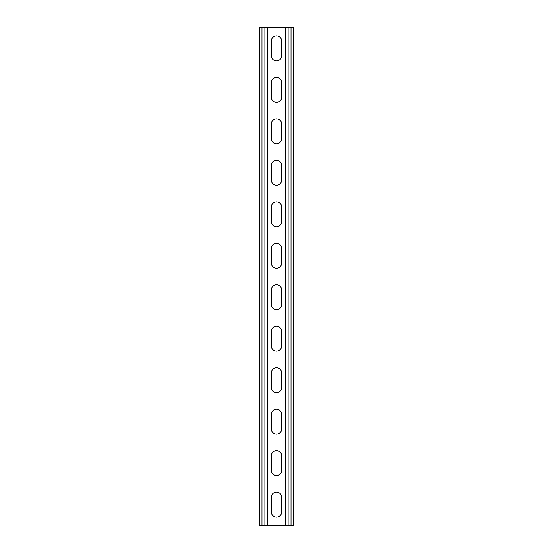 <?xml version="1.0" encoding="UTF-8"?>
<svg xmlns="http://www.w3.org/2000/svg" width="553" height="553" viewBox="0 0 553 553"><rect width="100%" height="100%" fill="white"/><g stroke="black" fill="none" stroke-linecap="round" stroke-linejoin="round"><path stroke-width="0.83" d="M267.376 27.65L267.376 525.35L285.625 525.35L285.625 27.65L264.887 27.65L264.887 525.35L267.376 525.35M271.316 497.354A5.184 5.184 0 0 1 276.5 492.17A5.184 5.184 0 0 1 281.684 497.354L281.684 511.871A5.184 5.184 0 0 1 276.5 517.055A5.184 5.184 0 0 1 271.316 511.871L271.316 497.354M271.316 455.879A5.184 5.184 0 0 1 276.5 450.695A5.184 5.184 0 0 1 281.684 455.879L281.684 470.396A5.184 5.184 0 0 1 276.5 475.58A5.184 5.184 0 0 1 271.316 470.396L271.316 455.879M271.316 331.454A5.184 5.184 0 0 1 276.5 326.27A5.184 5.184 0 0 1 281.684 331.454L281.684 345.971A5.184 5.184 0 0 1 276.5 351.155A5.184 5.184 0 0 1 271.316 345.971L271.316 331.454M271.316 289.979A5.184 5.184 0 0 1 276.5 284.795A5.184 5.184 0 0 1 281.684 289.979L281.684 304.496A5.184 5.184 0 0 1 276.5 309.68A5.184 5.184 0 0 1 271.316 304.496L271.316 289.979M271.316 372.929A5.184 5.184 0 0 1 276.5 367.745A5.184 5.184 0 0 1 281.684 372.929L281.684 387.446A5.184 5.184 0 0 1 276.5 392.63A5.184 5.184 0 0 1 271.316 387.446L271.316 372.929M271.316 414.404A5.184 5.184 0 0 1 276.5 409.22A5.184 5.184 0 0 1 281.684 414.404L281.684 428.921A5.184 5.184 0 0 1 276.5 434.105A5.184 5.184 0 0 1 271.316 428.921L271.316 414.404M271.316 55.646A5.184 5.184 0 0 0 276.5 60.83A5.184 5.184 0 0 0 281.684 55.646L281.684 41.129A5.184 5.184 0 0 0 276.5 35.945A5.184 5.184 0 0 0 271.316 41.129L271.316 55.646M271.316 97.121A5.184 5.184 0 0 0 276.5 102.305A5.184 5.184 0 0 0 281.684 97.121L281.684 82.604A5.184 5.184 0 0 0 276.5 77.42A5.184 5.184 0 0 0 271.316 82.604L271.316 97.121M271.316 221.546A5.184 5.184 0 0 0 276.5 226.73A5.184 5.184 0 0 0 281.684 221.546L281.684 207.029A5.184 5.184 0 0 0 276.5 201.845A5.184 5.184 0 0 0 271.316 207.029L271.316 221.546M271.316 263.021A5.184 5.184 0 0 0 276.5 268.205A5.184 5.184 0 0 0 281.684 263.021L281.684 248.504A5.184 5.184 0 0 0 276.5 243.32A5.184 5.184 0 0 0 271.316 248.504L271.316 263.021M271.316 180.071A5.184 5.184 0 0 0 276.5 185.255A5.184 5.184 0 0 0 281.684 180.071L281.684 165.554A5.184 5.184 0 0 0 276.5 160.37A5.184 5.184 0 0 0 271.316 165.554L271.316 180.071M271.316 138.596A5.184 5.184 0 0 0 276.5 143.78A5.184 5.184 0 0 0 281.684 138.596L281.684 124.079A5.184 5.184 0 0 0 276.5 118.895A5.184 5.184 0 0 0 271.316 124.079L271.316 138.596M264.887 27.65L259.495 27.65L259.495 525.35L264.887 525.35M285.625 27.65L293.505 27.65L293.505 525.35L285.625 525.35M261.984 27.65L261.984 525.35M291.016 27.65L291.016 525.35M288.113 27.65L288.113 525.35"/></g></svg>
